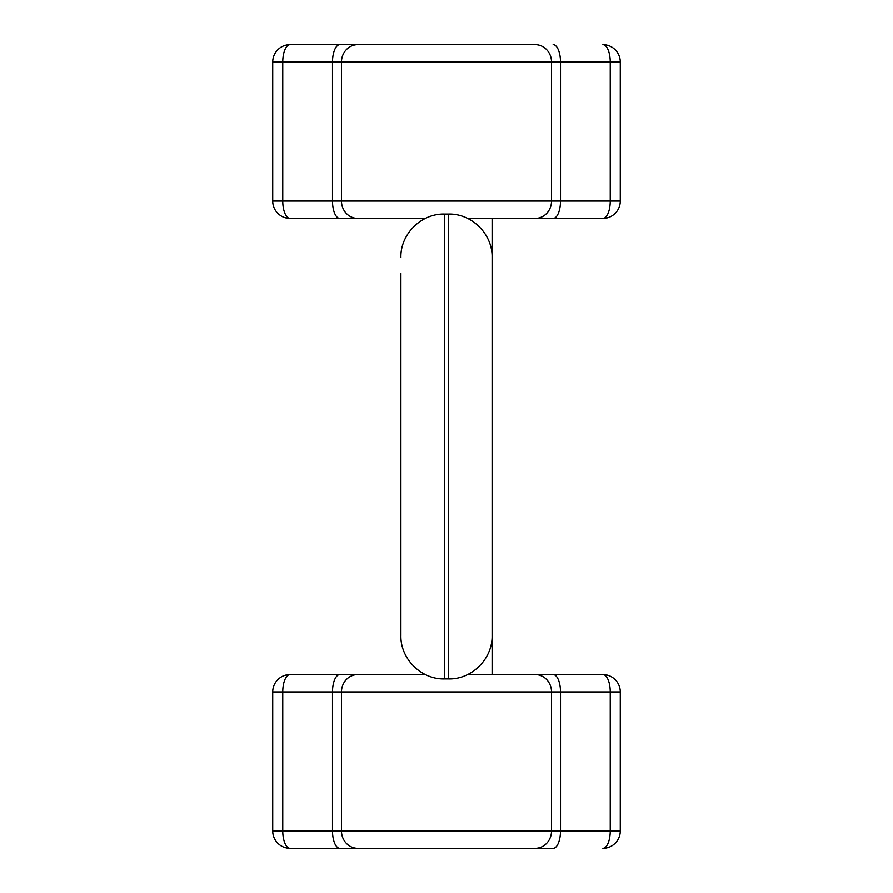 <?xml version="1.0" encoding="UTF-8"?>
<svg xmlns="http://www.w3.org/2000/svg" width="893" height="893" viewBox="0 0 893 893"><rect width="100%" height="100%" fill="white"/><g stroke="black" fill="none" stroke-linecap="round" stroke-linejoin="round"><path stroke-width="1.34" d="M580.495 674.572L522.037 674.572M370.963 674.572L312.505 674.572M290.102 674.572L339.842 674.572A17.38 7.345 90 0 0 332.497 691.952L282.757 691.952L282.757 830.97L272.722 830.97L272.722 691.952L282.757 691.952A17.38 7.345 90 0 1 290.102 674.572A17.38 17.38 0 0 0 272.722 691.952A17.38 17.38 0 0 1 290.102 674.572M425.392 674.572L339.842 674.572M467.608 674.572L602.898 674.572A17.38 17.38 0 0 1 620.278 691.952L620.278 830.97L560.503 830.97L560.503 691.952L551.528 691.952A17.38 16.32 -90 0 0 535.22 674.572M357.78 674.572A17.38 16.32 90 0 0 341.472 691.952L341.472 830.97L560.503 830.97A17.38 7.345 90 0 1 553.158 848.35L312.505 848.35M553.158 848.35L535.22 848.35A17.38 16.32 -90 0 0 551.528 830.97L551.528 691.952L332.497 691.952L332.497 830.97L282.757 830.97A17.38 7.345 -90 0 0 290.102 848.35A17.38 17.38 0 0 1 272.722 830.97A17.38 17.38 0 0 0 290.102 848.35L339.842 848.35A17.38 7.345 -90 0 1 332.497 830.97L341.472 830.97A17.38 16.32 90 0 0 357.78 848.35L535.22 848.35M357.78 848.35L339.842 848.35M620.278 830.97A17.38 17.38 0 0 1 602.898 848.35A17.38 17.38 0 0 0 620.278 830.97A17.38 17.38 0 0 1 602.898 848.35A17.38 7.345 -90 0 0 610.243 830.97L610.243 691.952L620.278 691.952A17.38 17.38 0 0 0 602.898 674.572A17.38 7.345 90 0 1 610.243 691.952L560.503 691.952A17.38 7.345 90 0 0 553.158 674.572M553.158 218.428L602.898 218.428A17.38 17.38 0 0 0 620.278 201.048L620.278 62.03L610.243 62.03L610.243 201.048L551.528 201.048A17.38 16.32 90 0 1 535.22 218.428L553.158 218.428A17.38 7.345 -90 0 0 560.503 201.048L560.503 62.03L551.528 62.03L551.528 201.048L282.757 201.048A17.38 7.345 -90 0 0 290.102 218.428L339.842 218.428A17.38 7.345 -90 0 1 332.497 201.048L332.497 62.03L282.757 62.03L282.757 201.048L272.722 201.048L272.722 62.03A17.38 17.38 0 0 1 290.102 44.65A17.38 17.38 0 0 0 272.722 62.03L282.757 62.03A17.38 7.345 90 0 1 290.102 44.65L339.842 44.65A17.38 7.345 90 0 0 332.497 62.03L551.528 62.03A17.38 16.32 90 0 0 535.22 44.65L339.842 44.65M339.842 218.428L425.392 218.428M467.608 218.428L535.22 218.428M370.963 218.428L312.505 218.428M580.495 218.428L522.037 218.428M312.505 44.65L535.22 44.65M290.102 218.428A17.38 17.38 0 0 1 272.722 201.048A17.38 17.38 0 0 0 290.102 218.428M620.278 62.03A17.38 17.38 0 0 0 602.898 44.65A17.38 17.38 0 0 1 620.278 62.03A17.38 17.38 0 0 0 602.898 44.65A17.38 7.345 90 0 1 610.243 62.03L560.503 62.03A17.38 7.345 -90 0 0 553.158 44.65M492.11 273.448L492.11 218.428M492.11 260.388L492.11 635.481C492.713 658.699 471.884 679.517 448.677 678.926L448.677 214.074C471.884 213.483 492.713 234.301 492.11 257.519M492.11 674.572L492.11 619.552M400.89 273.448L400.89 635.481C400.287 658.699 421.116 679.517 444.323 678.926L448.677 678.926M400.89 632.612L400.89 619.552M357.78 218.428A17.38 16.32 -90 0 1 341.472 201.048L341.472 62.03A17.38 16.32 -90 0 1 357.78 44.65M602.898 218.428A17.38 7.345 -90 0 0 610.243 201.048L620.278 201.048A17.38 17.38 0 0 1 602.898 218.428M448.677 214.074L444.323 214.074L444.323 678.926M444.323 214.074C421.116 213.483 400.287 234.301 400.89 257.519"/></g></svg>
